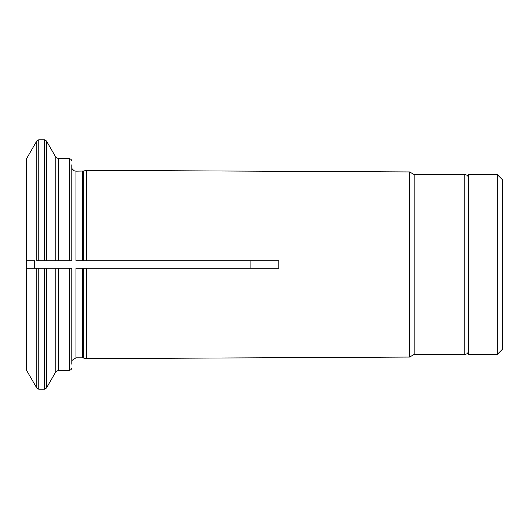 <?xml version="1.0" encoding="UTF-8"?>
<svg xmlns="http://www.w3.org/2000/svg" width="529" height="529" viewBox="0 0 529 529"><rect width="100%" height="100%" fill="white"/><g stroke="black" fill="none" stroke-linecap="round" stroke-linejoin="round"><path stroke-width="0.79" d="M497.26 354.43L502.55 349.14L502.55 179.86L497.26 174.57L468.542 174.57L468.542 354.43L497.26 354.43L497.26 174.57M34.669 260.724L26.45 260.724L34.669 260.724L34.669 268.276L36.805 268.276L26.45 268.276L26.45 370.128L36.805 388.061L38.769 389.192L38.769 268.276L36.805 268.276L36.805 388.061M34.669 268.276L26.45 268.276L26.45 158.872L36.805 140.939L38.769 139.808L38.769 260.724L55.803 260.724L55.803 157.186L46.426 140.939L46.426 260.724L71.792 260.724L71.792 164.823M83.78 171.012L75.951 171.171L75.951 260.724L278.796 260.724L83.78 260.724L83.78 171.012L86.346 170.325L86.346 260.724M75.951 260.724L82.61 260.724L82.61 171.171M36.805 140.939L36.805 260.724L44.462 260.724L44.462 139.808L46.426 140.939M75.951 357.829L75.951 268.276L278.796 268.276L86.346 268.276L86.346 358.675L82.61 357.829L75.951 357.829L71.792 360.553M38.769 268.276L55.803 268.276L46.426 268.276L46.426 388.061L55.803 371.814L55.803 268.276L71.792 268.276L71.792 364.177M250.878 260.724L250.878 268.276M83.78 357.988L83.78 268.276L86.346 268.276M278.796 260.724L278.796 268.276M468.542 350.654C468.317 352.949 467.061 354.205 464.766 354.43L464.766 174.57L414.161 174.57L414.161 354.43L409.611 357.055L86.346 358.675M414.161 174.57L409.611 171.945L409.611 357.055M82.61 268.276L82.61 357.829M46.426 388.061L44.462 389.192L44.462 268.276M58.421 268.276L58.421 370.3L55.803 371.814M69.524 260.724L69.524 158.7L58.421 158.7L58.421 260.724M69.524 268.276L69.524 370.3L58.421 370.3M58.421 158.7L55.803 157.186M69.524 370.3L71.117 369.645L71.792 368.032M69.524 158.7L71.117 159.355L71.792 160.968M44.462 139.808L38.769 139.808M75.951 171.171L74.073 170.761L71.792 168.447M464.766 174.57C467.061 174.795 468.317 176.051 468.542 178.346M464.766 354.43L414.161 354.43M409.611 171.945L86.346 170.325M44.462 389.192L38.769 389.192"/></g></svg>
